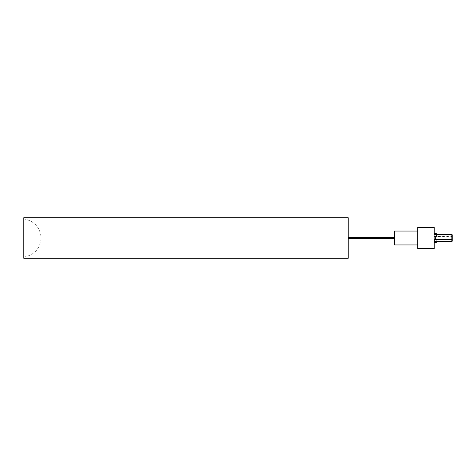 <?xml version="1.0" encoding="UTF-8"?>
<svg xmlns="http://www.w3.org/2000/svg" width="476" height="476" viewBox="0 0 476 476"><rect width="100%" height="100%" fill="white"/><g stroke="black" fill="none" stroke-linecap="round" stroke-linejoin="round"><path stroke-width="0.36" stroke-dasharray="2.38 1.78" d="M23.8 238L23.8 257.117L23.8 238M435.921 242.695A0.345 0.345 0 0 0 436.272 242.344L436.272 239.678L434.243 234.109L434.243 227.457L417.732 227.457L417.732 248.543L434.243 248.543L434.243 242.695L435.921 242.695M434.243 241.891L436.272 236.322L436.272 233.656A0.345 0.345 0 0 0 435.921 233.305L434.243 233.305L434.243 241.891L434.243 234.109L436.272 239.678L436.272 241.475M434.243 241.475L451.855 241.475A0.345 0.345 180 0 0 452.2 241.13A0.345 0.345 0 0 1 451.855 241.475L434.243 241.475L434.243 234.525L434.392 241.475M452.2 236.423A0.345 0.345 0 0 1 451.855 236.768L452.2 236.423M434.243 234.525L451.855 234.525A0.345 0.345 0 0 1 452.2 234.87L451.855 234.525M417.732 238L417.732 244.95L417.732 238M394.556 231.05L394.556 244.95M394.556 238L394.556 238.577L394.556 238M348.212 238L348.212 237.423L348.212 238M348.212 258.278L348.212 217.722M23.8 217.722L23.8 258.278M434.243 239.577L435.082 239.577M435.207 239.232L434.243 239.232M434.243 236.423L451.855 236.423L451.855 234.87L434.243 234.87M451.855 241.475L451.855 236.768L434.243 236.768M23.8 257.117C34.326 255.047 40.121 248.674 41.18 238C40.121 227.326 34.326 220.953 23.8 218.883"/><path stroke-width="0.71" d="M436.272 241.475L436.272 242.344A0.345 0.345 0 0 1 435.921 242.695L434.243 242.695L434.243 241.891L434.243 248.543L417.732 248.543L417.732 227.457L434.243 227.457L434.243 233.305L435.921 233.305A0.345 0.345 0 0 1 436.272 233.656L436.272 236.322L434.243 241.891M452.2 241.13L451.855 241.475A0.345 0.345 0 0 0 452.2 241.13L452.2 239.577A0.345 0.345 180 0 0 451.855 239.232L452.2 239.577L452.2 234.87A0.345 0.345 0 0 0 451.855 234.525L436.272 234.525L451.855 234.525A0.345 0.345 0 0 1 452.2 234.87L452.2 241.13M434.392 241.475L451.855 241.475M417.732 244.95L394.556 244.95L394.556 231.05L417.732 231.05M348.212 238L348.212 258.278L23.8 258.278L23.8 217.722L348.212 217.722L348.212 238M435.082 239.577L451.855 239.577L451.855 241.13L434.523 241.13M451.855 234.525L451.855 239.232L435.207 239.232M348.212 238.577L394.556 238.577M348.212 237.423L394.556 237.423"/></g></svg>

